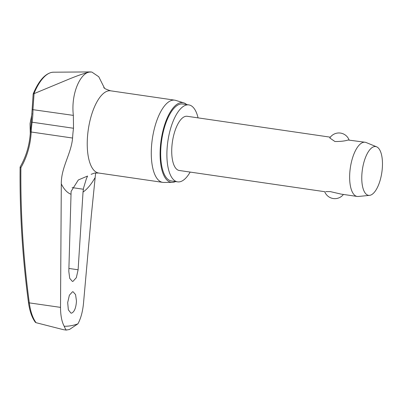 <?xml version="1.0" encoding="UTF-8"?>
<svg xmlns="http://www.w3.org/2000/svg" width="402" height="402" viewBox="0 0 402 402"><rect width="100%" height="100%" fill="white"/><g stroke="black" fill="none" stroke-linecap="round" stroke-linejoin="round"><path stroke-width="0.6" d="M20.894 167.664A81.475 72.687 -112.5 0 0 31.19 132.002L72.591 138.042C71.219 153.775 61.079 167.478 61.305 183.875L60.516 307.374L28.507 302.761C29.678 311.108 31.944 317.605 35.316 322.253L36.054 322.69C32.693 318.067 30.441 311.444 29.296 302.817A876.923 782.332 67.5 0 1 20.894 167.664L20.115 167.021C26.271 156.403 29.698 144.63 30.396 131.695A1.372 0.291 2.9 0 0 31.19 132.002A46.15 18.402 -81.7 0 1 32.115 122.218A81.475 74.707 -84.4 0 0 32.954 109.49L34.075 93.636L33.16 94.013L32.125 109.55L73.355 115.384C70.762 93.37 80.506 73.119 89.43 72.069L91.817 72.028L98.766 76.757L104.43 88.063M28.507 302.761C22.437 257.486 19.633 212.261 20.1 167.081L20.115 167.021M66.209 330.082L63.421 329.68L36.054 322.69M66.42 329.871C66.25 330.534 65.506 329.318 64.199 326.233A198.332 79.078 98.3 0 0 70.998 325.726A198.332 79.078 98.3 0 0 77.928 323.821C80.822 318.515 82.676 311.686 83.5 303.339L91.309 215.618L95.636 172.935M76.465 301.038C76.028 307.877 74.395 311.912 71.556 313.138L70.988 313.143L68.34 309.841L67.687 302.55L69.375 295.204L72.506 291.782L73.074 291.772L75.576 294.611L76.465 301.038M78.114 269.782L76.33 277.681L72.963 281.385L72.365 281.395L69.712 278.33L68.817 271.415L71.109 191.382L78.325 179.97L87.566 176.041L86.329 178.885L83.586 187.93L83.028 192.081L78.114 269.782L68.898 268.441M198.07 117.871A38.888 15.507 98.3 0 0 188.839 104.907A38.888 15.507 98.3 0 0 186.789 104.942A38.888 15.507 98.3 0 0 167.549 143.665A38.888 15.507 98.3 0 0 177.609 181.865A38.888 15.507 98.3 0 0 179.659 181.83A38.888 15.507 98.3 0 0 190.161 172.076M188.839 104.907L182.629 103.997A38.888 15.507 98.3 0 0 180.578 104.038A38.888 15.507 98.3 0 0 161.333 142.76A38.888 15.507 98.3 0 0 171.398 180.96L177.609 181.865M183.784 102.862L175.714 100.389A41.542 16.562 98.3 0 0 174.724 100.163A41.542 16.562 98.3 0 0 172.538 100.204A41.542 16.562 98.3 0 0 151.981 141.569A41.542 16.562 98.3 0 0 162.73 182.372A41.542 16.562 98.3 0 0 163.74 182.443L172.182 182.382A40.255 16.05 -81.7 0 1 160.644 143.991A40.255 16.05 -81.7 0 1 180.704 102.681A40.255 16.05 -81.7 0 1 183.784 102.862A40.255 16.05 -81.7 0 1 186.734 104.6M175.503 181.558A40.255 16.05 -81.7 0 1 173.317 182.277A40.255 16.05 -81.7 0 1 172.182 182.382M72.591 138.042A46.15 18.402 -81.7 0 1 73.516 128.258L73.355 115.384M369.533 195.367L358.267 196.477A27.391 10.919 -81.7 0 1 357.187 196.452A27.391 10.919 -81.7 0 1 350.102 169.549A27.391 10.919 -81.7 0 1 363.654 142.273A27.391 10.919 -81.7 0 1 365.096 142.248A27.391 10.919 -81.7 0 1 366.142 142.534L376.619 146.82A24.648 9.829 -81.7 0 1 381.9 171.981A24.648 9.829 -81.7 0 1 369.86 195.322A24.648 9.829 -81.7 0 1 369.533 195.367A24.648 9.829 -81.7 0 1 362.051 172.332A24.648 9.829 -81.7 0 1 374.378 146.584A24.648 9.829 -81.7 0 1 376.619 146.82M365.096 142.248L348.077 140.002C345.122 141.027 340.745 141.529 334.941 141.519L329.776 137.971A10.864 10.864 0 0 1 349.057 139.906M343.434 194.442A10.864 10.864 0 0 1 324.71 191.699L179.272 170.488A27.391 10.919 -81.7 0 1 172.182 143.584A27.391 10.919 -81.7 0 1 185.739 116.309A27.391 10.919 -81.7 0 1 187.181 116.284L330.338 137.177M325.695 191.618L330.293 191.603L341.097 194.106L357.187 196.452M60.516 307.374C60.571 315.565 61.797 321.851 64.199 326.233M77.928 323.821L69.456 329.494L66.209 330.077M91.817 72.028L89.43 72.069C84.767 73.109 77.832 75.511 68.631 79.274L34.075 93.636M30.396 131.695L31.306 122.082L73.516 128.258M83.028 192.081A66.802 26.638 98.3 0 0 94.877 177.98M174.724 100.163L110.686 90.822A41.542 16.562 98.3 0 0 108.495 90.857A41.542 16.562 98.3 0 0 87.937 132.223A41.542 16.562 98.3 0 0 98.686 173.031L94.525 173.076L91.123 174.322M61.305 183.875A66.802 26.638 98.3 0 0 70.888 194.211M33.919 93.671A51.793 20.653 -81.7 0 1 51.964 72.335A51.793 20.653 -81.7 0 1 53.426 72.199L90.792 71.918M83.36 189.236L72.114 187.593M31.306 122.082L32.125 109.55M53.426 72.199L51.773 72.35C44.687 74.018 38.491 81.214 33.175 93.952M30.286 133.464L30.044 123.59L32.054 113.635M103.806 87.42C103.822 88.249 106.113 89.38 110.686 90.822M162.73 182.372L98.686 173.031"/></g></svg>
